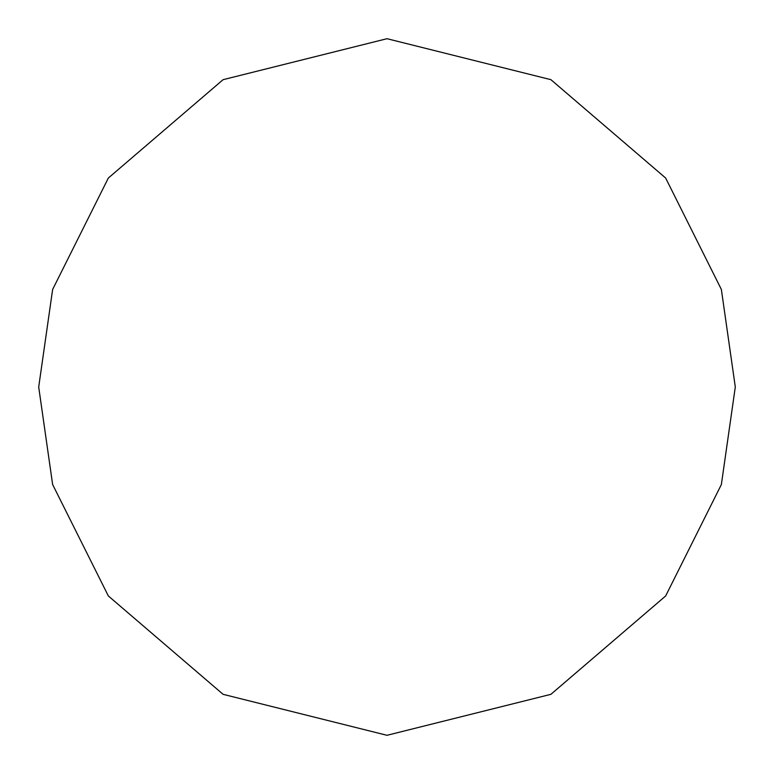 <?xml version="1.0" encoding="UTF-8"?>
<svg xmlns="http://www.w3.org/2000/svg" width="774" height="774" viewBox="0 0 774 774"><rect width="100%" height="100%" fill="white"/><g stroke="black" fill="none" stroke-linecap="round" stroke-linejoin="round"><path stroke-width="1.16" d="M735.3 387L721.368 289.476L665.64 178.02L550.904 79.674L387 38.7L223.096 79.674L108.36 178.02L52.632 289.476L38.7 387L52.632 484.524L108.36 595.98L223.096 694.326L387 735.3L550.904 694.326L665.64 595.98L721.368 484.524L735.3 387"/></g></svg>
